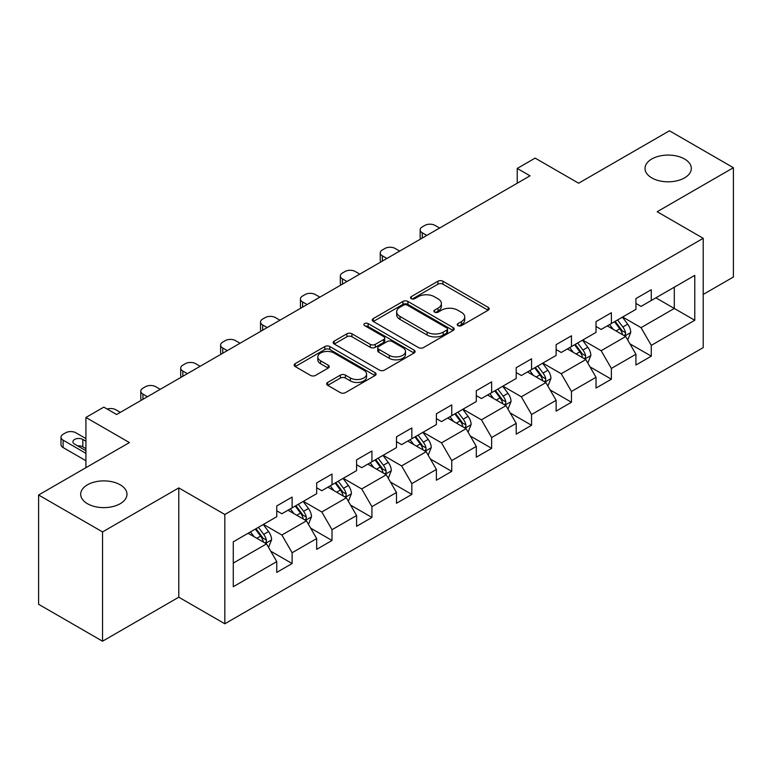 <?xml version="1.0" encoding="UTF-8"?>
<svg xmlns="http://www.w3.org/2000/svg" width="772" height="772" viewBox="0 0 772 772"><rect width="100%" height="100%" fill="white"/><g stroke="black" fill="none" stroke-linecap="round" stroke-linejoin="round"><path stroke-width="1.16" d="M457.96 325.639A2.49 1.438 0 0 0 461.473 325.639L488.155 310.228A3.551 2.046 0 0 0 489.187 308.781A3.551 2.046 0 0 0 488.155 307.333L442.954 281.24A3.551 2.046 0 0 0 437.927 281.24L411.254 296.641A2.49 1.438 0 0 0 410.521 297.654A2.49 1.438 0 0 0 411.254 298.668A2.49 1.438 0 0 0 414.767 298.668L418.221 296.68A11.368 6.562 0 0 1 434.289 296.68L438.052 298.851A11.368 6.562 0 0 1 441.381 303.493A11.368 6.562 0 0 1 438.052 308.134L434.607 310.122A2.49 1.438 0 0 0 433.874 311.135A2.49 1.438 0 0 0 434.607 312.149A2.49 1.438 0 0 0 438.12 312.149L441.574 310.161A11.368 6.562 0 0 1 457.642 310.161L461.405 312.332A11.368 6.562 0 0 1 464.734 316.974A11.368 6.562 0 0 1 461.405 321.615L457.96 323.603A2.49 1.438 0 0 0 457.227 324.616A2.49 1.438 0 0 0 457.96 325.639L457.96 323.603M120.21 484.806A23.15 13.365 0 0 0 94.975 481.911A23.15 13.365 0 0 0 80.684 494.263A23.15 13.365 0 0 0 87.458 503.711A23.15 13.365 0 0 0 112.693 506.606A23.15 13.365 0 0 0 126.984 494.263A23.15 13.365 0 0 0 120.21 484.806M684.542 158.993A23.15 13.365 0 0 0 659.307 156.098A23.15 13.365 0 0 0 645.016 168.441A23.15 13.365 0 0 0 651.79 177.898A23.15 13.365 0 0 0 677.025 180.793A23.15 13.365 0 0 0 691.316 168.441A23.15 13.365 0 0 0 684.542 158.993M327.695 382.43A3.551 2.046 0 0 0 326.662 383.877A3.551 2.046 0 0 0 327.695 385.325L340.375 392.649A3.551 2.046 0 0 0 345.402 392.649L375.028 375.539A3.551 2.046 0 0 0 376.07 374.092A3.551 2.046 0 0 0 375.028 372.644L329.827 346.551A3.551 2.046 0 0 0 324.809 346.551L295.184 363.651A3.551 2.046 0 0 0 294.142 365.108A3.551 2.046 0 0 0 295.184 366.555L310.498 375.395A3.551 2.046 0 0 0 315.516 375.395L328.197 368.08A3.551 2.046 0 0 0 329.239 366.623A3.551 2.046 0 0 0 328.197 365.175L320.602 360.794A9.496 5.481 0 0 1 317.823 356.915A9.496 5.481 0 0 1 323.69 351.849A9.496 5.481 0 0 1 334.035 353.036L363.795 370.213A9.496 5.481 0 0 1 366.575 374.092A9.496 5.481 0 0 1 360.707 379.158A9.496 5.481 0 0 1 350.363 377.971L345.402 375.105A3.551 2.046 0 0 0 340.375 375.105L327.695 382.43L327.695 385.325M703.215 294.431L733.4 277.003L733.4 167.707L669.449 130.786L578.633 183.215L535.141 158.106L517.23 168.441L530.026 175.833L116.62 414.506L103.834 407.124L85.924 417.459L85.924 467.678M102.551 531.918L102.551 641.214L178.786 597.2L178.786 487.904L102.551 531.918L38.6 494.997L129.416 442.568L85.924 417.459M178.786 487.904L224.835 514.49L703.215 238.307L703.215 347.603L224.835 623.786L224.835 514.49M733.4 167.707L657.165 211.721L703.215 238.307M418.472 347.564A3.551 2.046 0 0 0 423.49 347.564L453.125 330.455A3.551 2.046 0 0 0 454.168 329.007A3.551 2.046 0 0 0 453.125 327.56L407.925 301.456A3.551 2.046 0 0 0 402.907 301.456L373.272 318.566A3.551 2.046 0 0 0 372.229 320.013A3.551 2.046 0 0 0 373.272 321.47L418.472 347.564M365.6 326.17A2.49 1.438 0 0 1 368.128 326.527L368.128 323.565L414.072 350.102A3.551 2.046 0 0 1 415.114 351.55A3.551 2.046 0 0 1 414.072 352.997L384.446 370.106A3.551 2.046 0 0 1 379.428 370.106L334.228 344.013L334.228 341.108A3.551 2.046 0 0 0 333.186 342.556A3.551 2.046 0 0 0 334.228 344.013M334.228 341.108L346.908 333.793A3.551 2.046 0 0 1 351.926 333.793L370.261 344.37A3.551 2.046 0 0 0 375.279 344.37L383.694 339.516A3.551 2.046 0 0 0 384.736 338.068A3.551 2.046 0 0 0 383.694 336.621L364.606 325.601A2.49 1.438 0 0 1 363.882 324.587A2.49 1.438 0 0 1 365.417 323.256A2.49 1.438 0 0 1 368.128 323.565M102.551 641.214L38.6 604.293L38.6 494.997M270.75 551.198L292.115 563.531L292.115 552.752L316.674 538.567L316.674 549.355L332.018 540.487L332.018 529.708L356.577 515.532L356.577 526.311L371.93 517.452L371.93 506.664L396.49 492.488L396.49 503.267L411.833 494.408L411.833 483.629L436.392 469.444L436.392 480.232L451.745 471.364L451.745 460.585L476.305 446.409L476.305 457.188L491.648 448.329L491.648 437.55L516.207 423.365L516.207 434.153L531.561 425.285L531.561 414.506L556.12 400.33L556.12 411.109L571.463 402.251L571.463 391.462L596.023 377.286L596.023 388.065L611.376 379.206L611.376 368.427L635.935 354.242L635.935 365.031L651.279 356.162L651.279 345.383L694.771 320.274L694.771 275.372L674.303 287.194L674.303 308.462L694.771 320.274M292.115 563.531L276.762 572.39L276.762 561.611L233.279 586.72L233.279 541.819L276.762 516.709L276.762 505.93L292.115 497.062L292.115 507.851L316.674 493.665L316.674 482.886L332.018 474.027L332.018 484.806L356.577 470.63L356.577 459.851L371.93 450.983L371.93 461.772L396.49 447.586L396.49 436.807L411.833 427.949L411.833 438.728L436.392 424.552L436.392 413.763L451.745 404.904L451.745 415.683L476.305 401.508L476.305 390.728L491.648 381.86L491.648 392.649L516.207 378.463L516.207 367.684L531.561 358.826L531.561 369.605L556.12 355.429L556.12 344.65L571.463 335.781L571.463 346.56L596.023 332.385L596.023 321.606L611.376 312.747L611.376 323.526L635.935 309.35L635.935 298.561L651.279 289.703L651.279 300.482L694.771 275.372M288.024 510.215L306.445 520.849L281.886 535.025L263.464 524.391M276.762 510.803L281.886 513.756L292.115 507.851M281.886 535.025L292.115 552.752M306.445 520.849L316.674 538.567M327.926 487.171L346.348 497.805L321.789 511.981L303.367 501.346M316.674 487.759L321.789 490.712L332.018 484.806M321.789 511.981L332.018 529.708M346.348 497.805L356.577 515.532M367.839 464.126L386.261 474.761L361.701 488.946L343.279 478.312M356.577 464.725L361.701 467.678L371.93 461.772M361.701 488.946L371.93 506.664M386.261 474.761L396.49 492.488M407.741 441.092L426.163 451.726L401.604 465.902L383.182 455.268M396.49 441.68L401.604 444.633L411.833 438.728M401.604 465.902L411.833 483.629M426.163 451.726L436.392 469.444M447.654 418.048L466.066 428.682L441.516 442.867L423.095 432.233M436.392 418.636L441.516 421.599L451.745 415.683M441.516 442.867L451.745 460.585M466.066 428.682L476.305 446.409M487.557 395.013L505.978 405.647L481.419 419.823L462.997 409.189M476.305 395.602L481.419 398.555L491.648 392.649M481.419 419.823L491.648 437.55M505.978 405.647L516.207 423.365M527.469 371.969L545.881 382.603L521.332 396.779L502.91 386.145M516.207 372.558L521.332 375.51L531.561 369.605M521.332 396.779L531.561 414.506M545.881 382.603L556.12 400.33M567.372 348.925L585.794 359.559L561.234 373.745L542.812 363.11M556.12 349.523L561.234 352.476L571.463 346.56M561.234 373.745L571.463 391.462M585.794 359.559L596.023 377.286M607.284 325.89L625.696 336.524L601.147 350.7L582.725 340.066M596.023 326.479L601.147 329.432L611.376 323.526M601.147 350.7L611.376 368.427M625.696 336.524L635.935 354.242M655.891 297.828L674.303 308.462L641.049 327.656L622.628 317.022M635.935 303.435L641.049 306.397L651.279 300.482M641.049 327.656L651.279 345.383M178.786 597.2L224.835 623.786M517.23 168.441L517.23 183.215M233.279 563.087L266.533 543.884L248.111 533.249M266.533 543.884L276.762 561.611M629.923 343.829L651.279 356.162M590.011 366.874L611.376 379.206M550.108 389.918L571.463 402.251M510.196 412.952L531.561 425.285M470.293 435.997L491.648 448.329M430.38 459.031L451.745 471.364M390.478 482.075L411.833 494.408M350.565 505.12L371.93 517.452M310.662 528.154L332.018 540.487M458.954 325.987L461.405 324.568A11.368 6.562 0 0 0 464.734 319.926L464.734 316.974M441.381 303.493L441.381 306.445A11.368 6.562 0 0 1 438.052 311.087L435.601 312.506M488.107 310.257L442.954 284.192A3.551 2.046 0 0 0 437.927 284.192L412.248 299.025M453.077 330.484L407.925 304.419A3.551 2.046 0 0 0 402.907 304.419L373.32 321.49M446.843 330.02A2.49 1.438 0 0 0 447.577 329.007A2.49 1.438 0 0 0 446.843 327.994L407.172 305.085A2.49 1.438 0 0 0 403.659 305.085L400.012 307.188A11.368 6.562 0 0 0 396.683 311.83A11.368 6.562 0 0 0 400.012 316.462L427.138 332.124A11.368 6.562 0 0 0 443.205 332.124L446.843 330.02L446.843 332.973A2.49 1.438 0 0 0 447.577 331.96L447.577 329.007M396.683 311.83L396.683 314.783A11.368 6.562 0 0 0 400.012 319.415L400.012 316.462M446.843 332.973L443.205 335.077A11.368 6.562 0 0 1 427.138 335.077L400.012 319.415M334.276 344.042L346.908 336.746L346.908 333.793M384.736 338.068L384.736 341.021A3.551 2.046 0 0 1 383.694 342.469L375.279 347.323A3.551 2.046 0 0 1 370.261 347.323L351.926 336.746A3.551 2.046 0 0 0 346.908 336.746M368.128 326.527L414.033 353.026M389.281 355.352A9.496 5.481 0 0 0 399.635 356.539A9.496 5.481 0 0 0 405.493 351.472A9.496 5.481 0 0 0 402.714 347.603L392.234 341.542A3.551 2.046 0 0 0 387.206 341.542L378.801 346.406A3.551 2.046 0 0 0 377.759 347.854A3.551 2.046 0 0 0 378.801 349.301L389.281 355.352L389.281 358.305A9.496 5.481 0 0 0 399.635 359.501A9.496 5.481 0 0 0 405.493 354.435L405.493 351.472M377.759 347.854L377.759 350.806A3.551 2.046 0 0 0 378.801 352.254L378.801 349.301M389.281 358.305L378.801 352.254M366.575 374.092L366.575 377.045A9.496 5.481 0 0 1 360.707 382.111A9.496 5.481 0 0 1 350.363 380.924L345.402 378.058A3.551 2.046 0 0 0 340.375 378.058L327.743 385.353M317.823 356.915L317.823 359.868A9.496 5.481 0 0 0 320.602 363.747L320.602 360.794M328.148 368.099L320.602 363.747M374.98 375.568L329.827 349.504A3.551 2.046 0 0 0 324.809 349.504L295.222 366.584M627.723 340.027L630.763 332.356A9.582 5.539 -120 0 0 627.704 324.192L622.425 317.147M426.8 235.421L422.274 232.816A7.237 4.178 0 0 1 420.151 229.853A7.237 4.178 0 0 1 422.274 226.9L424.832 225.424A7.237 4.178 0 0 1 435.07 225.424L439.596 228.039M613.219 329.316L609.639 324.529M420.759 238.915A7.237 4.178 180 0 1 420.151 237.245L420.151 229.853M624.22 335.666L625.378 334.44L625.59 332.761A9.582 5.539 -120 0 0 622.85 327L617.561 319.955M615.159 321.335L621.016 329.161A4.883 2.818 60 0 1 621.904 330.638L625.59 332.761M614.493 321.721L619.771 328.775A9.582 5.539 60 0 1 622.521 334.537M587.81 363.062L590.86 355.4A9.582 5.539 -120 0 0 587.801 347.236L582.522 340.182M386.897 258.466L382.372 255.85A7.237 4.178 0 0 1 380.249 252.898A7.237 4.178 0 0 1 382.372 249.945L384.929 248.468A7.237 4.178 0 0 1 395.158 248.468L399.684 251.083M573.316 352.36L569.726 347.574M380.857 261.949A7.237 4.178 180 0 1 380.249 260.28L380.249 252.898M584.308 358.71L585.475 357.475L585.678 355.805A9.582 5.539 -120 0 0 582.937 350.044L577.659 342.99M575.256 344.38L581.113 352.196A4.883 2.818 60 0 1 582.001 353.682L585.678 355.805M574.59 344.766L579.868 351.81A9.582 5.539 60 0 1 582.609 357.581M547.908 386.106L550.947 378.434A9.582 5.539 -120 0 0 547.888 370.27L542.61 363.226M346.985 281.51L342.459 278.895A7.237 4.178 0 0 1 340.336 275.942A7.237 4.178 0 0 1 342.459 272.989L345.016 271.503A7.237 4.178 0 0 1 355.255 271.503L359.781 274.118M533.404 375.395L529.824 370.608M340.944 284.993A7.237 4.178 180 0 1 340.336 283.324L340.336 275.942M544.405 381.744L545.563 380.519L545.775 378.849A9.582 5.539 -120 0 0 543.034 373.079L537.746 366.034M535.343 367.414L541.201 375.24A4.883 2.818 60 0 1 542.089 376.717L545.775 378.849M534.678 367.8L539.956 374.854A9.582 5.539 60 0 1 542.706 380.615M507.995 409.141L511.045 401.479A9.582 5.539 -120 0 0 507.986 393.315L502.707 386.27M307.082 304.544L302.556 301.929A7.237 4.178 0 0 1 300.433 298.976A7.237 4.178 0 0 1 302.556 296.023L305.114 294.547A7.237 4.178 0 0 1 315.343 294.547L319.869 297.162M493.501 398.439L489.911 393.652M301.041 308.038A7.237 4.178 180 0 1 300.433 306.368L300.433 298.976M504.492 404.789L505.66 403.563L505.863 401.884A9.582 5.539 -120 0 0 503.122 396.123L497.843 389.069M495.441 390.458L501.298 398.275A4.883 2.818 60 0 1 502.186 399.761L505.863 401.884M494.775 390.844L500.053 397.889A9.582 5.539 60 0 1 502.794 403.659M468.093 432.185L471.132 424.523A9.582 5.539 -120 0 0 468.073 416.359L462.795 409.305M267.17 327.589L262.644 324.973A7.237 4.178 0 0 1 260.521 322.02A7.237 4.178 0 0 1 262.644 319.068L265.201 317.591A7.237 4.178 0 0 1 275.44 317.591L279.966 320.206M453.589 421.483L450.008 416.687M261.129 331.072A7.237 4.178 180 0 1 260.521 329.403L260.521 322.02M464.59 427.823L465.748 426.598L465.96 424.928A9.582 5.539 -120 0 0 463.219 419.157L457.931 412.113M455.538 413.502L461.395 421.319A4.883 2.818 60 0 1 462.274 422.805L465.96 424.928M454.862 413.888L460.141 420.933A9.582 5.539 60 0 1 462.891 426.704M428.18 455.229L431.23 447.557A9.582 5.539 -120 0 0 428.17 439.393L422.892 432.349M227.267 350.623L222.741 348.018A7.237 4.178 0 0 1 220.618 345.055A7.237 4.178 0 0 1 222.741 342.102L225.299 340.626A7.237 4.178 0 0 1 235.528 340.626L240.053 343.241M413.686 444.518L410.096 439.731M221.226 354.116A7.237 4.178 180 0 1 220.618 352.447L220.618 345.055M424.677 450.867L425.845 449.642L426.048 447.972A9.582 5.539 -120 0 0 423.307 442.202L418.028 435.157M415.625 436.537L421.483 444.363A4.883 2.818 60 0 1 422.371 445.84L426.048 447.972M414.96 436.923L420.238 443.977A9.582 5.539 60 0 1 422.979 449.738M388.277 478.264L391.317 470.602A9.582 5.539 -120 0 0 388.258 462.438L382.98 455.383M187.355 373.667L182.829 371.052A7.237 4.178 0 0 1 180.706 368.099A7.237 4.178 0 0 1 182.829 365.146L185.386 363.67A7.237 4.178 0 0 1 195.625 363.67L200.151 366.285M373.773 467.562L370.193 462.775M181.314 377.151A7.237 4.178 180 0 1 180.706 375.481L180.706 368.099M384.774 473.911L385.932 472.676L386.145 471.007A9.582 5.539 -120 0 0 383.404 465.246L378.116 458.192M375.723 459.581L381.58 467.398A4.883 2.818 60 0 1 382.458 468.884L386.145 471.007M375.047 459.967L380.326 467.012A9.582 5.539 60 0 1 383.076 472.782M348.365 501.308L351.414 493.636A9.582 5.539 -120 0 0 348.355 485.472L343.077 478.428M147.452 396.712L142.926 394.096A7.237 4.178 0 0 1 140.803 391.143A7.237 4.178 0 0 1 142.926 388.191L145.483 386.714A7.237 4.178 0 0 1 155.712 386.714L160.238 389.32M333.871 490.596L330.281 485.81M141.411 400.195A7.237 4.178 180 0 1 140.803 398.526L140.803 391.143M344.862 496.946L346.03 495.721L346.232 494.051A9.582 5.539 -120 0 0 343.492 488.28L338.213 481.236M335.81 482.616L341.668 490.442A4.883 2.818 60 0 1 342.556 491.918L346.232 494.051M335.144 483.002L340.423 490.056A9.582 5.539 60 0 1 343.164 495.817M308.462 524.342L311.502 516.68A9.582 5.539 -120 0 0 308.443 508.516L303.164 501.472M107.183 409.054A7.237 4.178 0 0 1 115.81 409.749L120.335 412.364M293.958 513.641L290.378 508.854M304.959 519.99L306.117 518.765L306.33 517.086A9.582 5.539 -120 0 0 303.589 511.325L298.301 504.27M295.908 505.66L301.765 513.476A4.883 2.818 60 0 1 302.643 514.963L306.33 517.086M295.232 506.046L300.511 513.091A9.582 5.539 60 0 1 303.261 518.861M268.55 547.387L271.599 539.724A9.582 5.539 -120 0 0 268.54 531.561L263.262 524.506M85.924 453.347L63.111 440.175A7.237 4.178 0 0 1 60.988 437.222A7.237 4.178 0 0 1 63.111 434.269L65.668 432.793A7.237 4.178 0 0 1 75.897 432.793L85.924 438.583M254.056 536.685L250.466 531.889M85.924 460.73L63.111 447.557A7.237 4.178 180 0 1 60.988 444.604L60.988 437.222M85.924 448.619L82.807 446.824A5.79 3.339 0 0 0 77.634 445.898M265.047 543.025L266.215 541.799L266.417 540.13A9.582 5.539 -120 0 0 263.677 534.359L258.398 527.315M255.995 528.704L261.853 536.521A4.883 2.818 60 0 1 262.741 538.007L266.417 540.13M255.329 529.09L260.608 536.135A9.582 5.539 60 0 1 263.348 541.905M85.924 441.237L82.807 439.432A5.79 3.339 0 0 0 76.496 438.708A5.79 3.339 0 0 0 72.925 441.796A5.79 3.339 0 0 0 74.623 444.161L85.924 450.694M461.405 324.568L461.405 321.615M434.607 312.149L434.607 310.122M438.052 311.087L438.052 308.134M411.254 298.668L411.254 296.641M437.927 284.192L437.927 281.24M442.954 284.192L442.954 281.24M488.155 310.228L488.155 307.333M373.272 321.47L373.272 318.566M402.907 304.419L402.907 301.456M407.925 304.419L407.925 301.456M453.125 330.455L453.125 327.56M427.138 335.077L427.138 332.124M443.205 335.077L443.205 332.124M351.926 336.746L351.926 333.793M370.261 347.323L370.261 344.37M375.279 347.323L375.279 344.37M383.694 342.469L383.694 339.516M414.072 352.997L414.072 350.102M340.375 378.058L340.375 375.105M345.402 378.058L345.402 375.105M350.363 380.924L350.363 377.971M328.197 368.08L328.197 365.175M295.184 366.555L295.184 363.651M324.809 349.504L324.809 346.551M329.827 349.504L329.827 346.551M375.028 375.539L375.028 372.644M422.274 232.816L422.274 238.037M624.751 335.974L630.705 332.539M622.85 327L627.704 324.192M616.027 330.937L619.771 328.775M382.372 255.85L382.372 261.081M584.848 359.019L590.792 355.583M582.937 350.044L587.801 347.236M576.115 353.981L579.868 351.81M342.459 278.895L342.459 284.115M544.936 382.053L550.89 378.627M543.034 373.079L547.888 370.27M536.212 377.016L539.956 374.854M302.556 301.929L302.556 307.159M505.033 405.097L510.977 401.662M503.122 396.123L507.986 393.315M496.299 400.06L500.053 397.889M262.644 324.973L262.644 330.204M465.12 428.142L471.074 424.706M463.219 419.157L468.073 416.359M456.397 423.095L460.141 420.933M222.741 348.018L222.741 353.238M425.218 451.176L431.162 447.741M423.307 442.202L428.17 439.393M416.484 446.139L420.238 443.977M182.829 371.052L182.829 376.282M385.305 474.22L391.259 470.785M383.404 465.246L388.258 462.438M376.582 469.183L380.326 467.012M142.926 394.096L142.926 399.317M345.402 497.255L351.347 493.829M343.492 488.28L348.355 485.472M336.669 492.218L340.423 490.056M305.49 520.299L311.444 516.864M303.589 511.325L308.443 508.516M296.766 515.262L300.511 513.091M63.111 440.175L63.111 447.557M265.587 543.343L271.532 539.908M263.677 534.359L268.54 531.561M256.854 538.296L260.608 536.135M82.807 446.824L82.807 439.432"/></g></svg>
